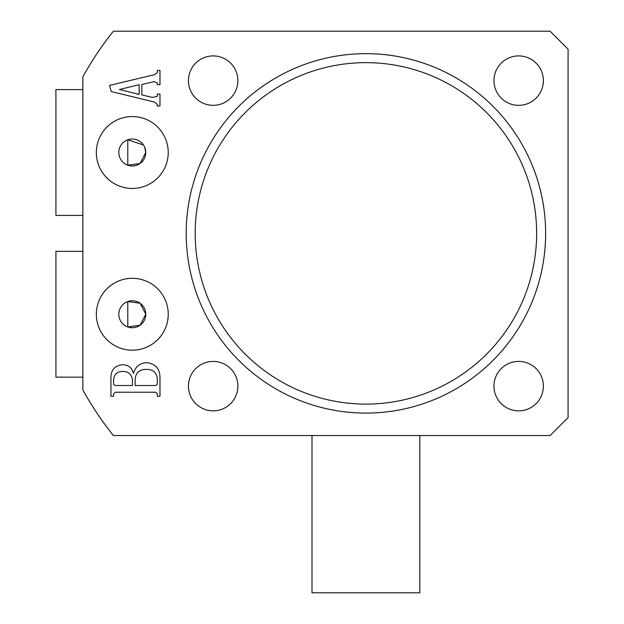 <?xml version="1.0" encoding="UTF-8"?>
<svg xmlns="http://www.w3.org/2000/svg" width="624" height="624" viewBox="0 0 624 624"><rect width="100%" height="100%" fill="white"/><g stroke="black" fill="none" stroke-linecap="round" stroke-linejoin="round"><path stroke-width="0.94" d="M536.64 233.376A170.726 170.726 0 0 0 365.914 62.65A170.726 170.726 0 0 0 195.187 233.376A170.726 170.726 0 0 0 365.914 404.102A170.726 170.726 0 0 0 536.64 233.376M186.202 233.376A179.712 179.712 0 0 1 365.914 53.664A179.712 179.712 0 0 1 545.626 233.376A179.712 179.712 0 0 1 365.914 413.088A179.712 179.712 0 0 1 186.202 233.376M96.346 152.506A35.942 35.942 0 0 0 132.288 188.448A35.942 35.942 0 0 0 168.23 152.506A35.942 35.942 0 0 0 132.288 116.563A35.942 35.942 0 0 0 96.346 152.506M143.481 144.994L127.795 139.799L127.795 165.212L140.08 163.496L145.766 152.506A13.478 13.478 0 0 0 132.288 139.027A13.478 13.478 0 0 0 118.81 152.506A13.478 13.478 0 0 0 132.288 165.984A13.478 13.478 0 0 0 145.766 152.506L144.729 147.319M96.346 314.246A35.942 35.942 0 0 0 132.288 350.189A35.942 35.942 0 0 0 168.23 314.246A35.942 35.942 0 0 0 132.288 278.304A35.942 35.942 0 0 0 96.346 314.246M118.81 314.246A13.478 13.478 0 0 0 132.288 327.725A13.478 13.478 0 0 0 145.766 314.246L140.08 303.248L127.795 301.54L127.795 326.953L140.08 325.244L145.766 314.246A13.478 13.478 0 0 0 132.288 300.768A13.478 13.478 0 0 0 118.81 314.246M543.379 80.621A24.71 24.71 0 0 1 518.669 105.331A24.71 24.71 0 0 1 493.958 80.621A24.71 24.71 0 0 1 518.669 55.91A24.71 24.71 0 0 1 543.379 80.621M237.869 80.621A24.71 24.71 0 0 1 213.158 105.331A24.71 24.71 0 0 1 188.448 80.621A24.71 24.71 0 0 1 213.158 55.91A24.71 24.71 0 0 1 237.869 80.621M543.379 386.131A24.71 24.71 0 0 1 518.669 410.842A24.71 24.71 0 0 1 493.958 386.131A24.71 24.71 0 0 1 518.669 361.421A24.71 24.71 0 0 1 543.379 386.131M237.869 386.131A24.71 24.71 0 0 1 213.158 410.842A24.71 24.71 0 0 1 188.448 386.131A24.71 24.71 0 0 1 213.158 361.421A24.71 24.71 0 0 1 237.869 386.131M157.287 82.883L154.183 81.596L141.843 84.513L141.843 94.887L152.396 97.461L157.287 96.268L157.287 94.084L159.978 94.084L159.978 106.018L157.287 106.018L157.287 104.512L154.697 102.125L111.166 91.533L109.598 85.379L154.635 74.646L157.287 72.587L157.287 70.418L159.978 70.418L159.978 84.669L157.287 84.669L157.287 82.883M113.396 435.552L550.118 435.552L568.09 417.581L568.09 49.171L550.118 31.2L113.396 31.2A323.482 323.482 0 0 0 82.867 76.768L82.867 389.984A323.482 323.482 0 0 0 113.396 435.552M147.124 362.677C155.797 363.964 160.087 369.166 159.978 378.292L159.978 396.263L157.287 396.263L157.287 393.689L155.696 392.231L115.222 392.231L113.63 393.978L113.63 396.263L110.939 396.263L110.939 379.259C110.464 370.523 114.34 365.672 122.585 364.697C128.474 364.853 132.109 367.832 133.505 373.636C135.299 366.592 139.831 362.942 147.124 362.677M139.152 84.692L119.41 89.528L139.152 94.396L139.152 84.692M157.287 384.267L157.287 379.08C156.788 372.637 153.231 369.416 146.624 369.392C139.207 369.314 135.377 372.926 135.127 380.234L135.127 385.515L155.696 385.515L157.287 384.267M132.436 379.501C131.477 374.033 128.154 371.335 122.452 371.413C116.532 371.67 113.591 374.837 113.63 380.921L113.63 384.306L115.253 385.515L132.436 385.515L132.436 379.501M419.827 435.552L419.827 592.8L312 592.8L312 435.552M82.867 215.405L55.91 215.405L55.91 89.606L82.867 89.606M82.867 377.146L55.91 377.146L55.91 251.347L82.867 251.347"/></g></svg>
